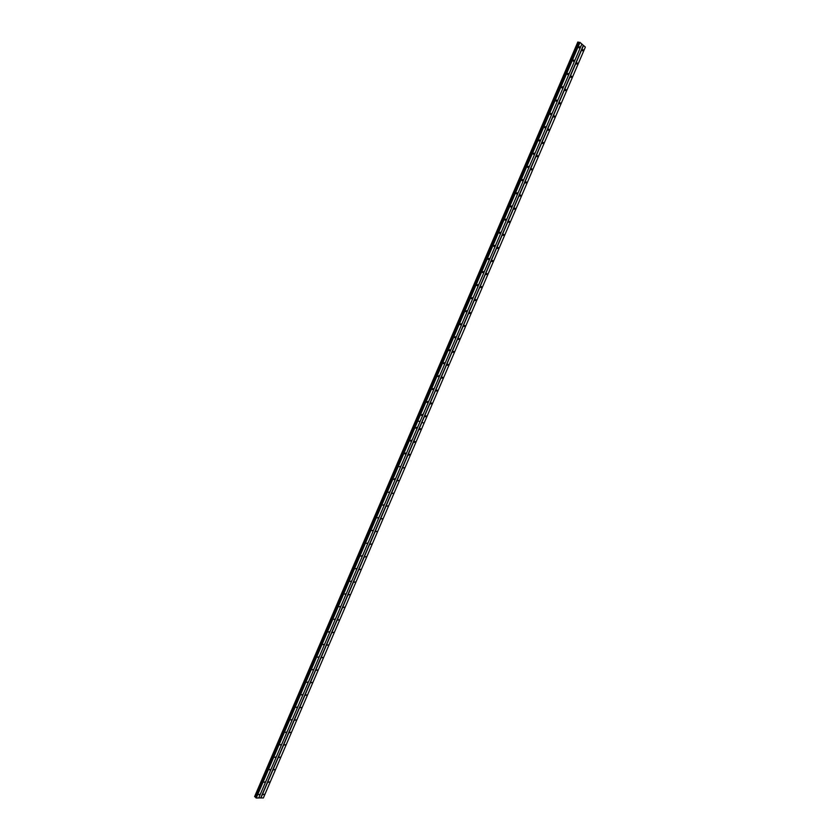 <?xml version="1.0" encoding="UTF-8"?>
<svg xmlns="http://www.w3.org/2000/svg" width="840" height="840" viewBox="0 0 840 840"><rect width="100%" height="100%" fill="white"/><g stroke="black" fill="none" stroke-linecap="round" stroke-linejoin="round"><path stroke-width="1.26" d="M573.951 60.963L573.899 60.113L573.279 60.396L573.321 61.257L573.951 60.963M568.239 74.308L568.187 73.458L567.557 73.742L567.599 74.592L568.239 74.308M562.527 87.623L562.485 86.783L561.845 87.077L561.887 87.906L562.527 87.623M556.825 100.926L556.784 100.097L556.133 100.391L556.185 101.21L556.825 100.926M551.135 114.209L551.093 113.4L550.442 113.683L550.484 114.502L551.135 114.209M545.444 127.481L545.412 126.672L544.75 126.966L544.793 127.764L545.444 127.481M539.774 140.732L539.731 139.934L539.07 140.217L539.101 141.015L539.774 140.732M534.093 153.962L534.062 153.174L533.389 153.468L533.421 154.245L534.093 153.962M528.433 167.181L528.402 166.404L527.72 166.688L527.751 167.465L528.433 167.181M522.774 180.38L522.743 179.613L522.06 179.897L522.091 180.663L522.774 180.38M517.125 193.557L517.104 192.801L516.411 193.095L516.432 193.841L517.125 193.557M511.487 206.724L511.466 205.978L510.762 206.262L510.794 207.008L511.487 206.724M505.848 219.87L505.827 219.135L505.124 219.418L505.144 220.154L505.848 219.87M500.22 232.995L500.199 232.271L499.495 232.565L499.517 233.289L500.22 232.995M494.603 246.109L494.582 245.396L493.868 245.69L493.889 246.404L494.603 246.109M488.995 259.203L488.975 258.5L488.25 258.793L488.271 259.497L488.995 259.203M483.389 272.286L483.378 271.593L482.643 271.887L482.664 272.58L483.389 272.286M477.792 285.348L477.781 284.655L477.046 284.949L477.057 285.642L477.792 285.348M472.195 298.389L472.185 297.717L471.45 298.011L471.461 298.683L472.195 298.389M466.62 311.419L466.61 310.748L465.864 311.052L465.875 311.714L466.62 311.419M461.044 324.429L461.034 323.768L460.278 324.072L460.288 324.723L461.044 324.429M455.469 337.428L455.469 336.777L454.713 337.071L454.713 337.722L455.469 337.428M449.904 350.406L449.904 349.755L449.148 350.06L449.148 350.7L449.904 350.406M444.35 363.363L444.35 362.733L443.583 363.027L443.583 363.668L444.35 363.363M438.806 376.31L438.806 375.68L438.029 376.614L438.806 376.31M433.262 389.235L433.272 388.616L432.495 388.92L432.485 389.54L433.262 389.235M427.739 402.139L427.739 401.541L426.951 401.846L426.951 402.455L427.739 402.139M422.205 415.034L422.216 414.435L421.418 415.349L422.205 415.034M579.674 47.618L579.621 46.746L579.001 47.029L579.054 47.901L579.674 47.618M577.259 63.756L577.206 62.895L576.587 63.189L576.629 64.04L577.259 63.756M571.557 77.039L571.515 76.188L570.885 76.482L570.927 77.322L571.557 77.039M565.866 90.3L565.824 89.471L565.194 89.754L565.236 90.594L565.866 90.3M560.186 103.551L560.144 102.732L559.503 103.016L559.545 103.845L560.186 103.551M554.516 116.781L554.474 115.973L553.823 116.256L553.865 117.075L554.516 116.781M548.846 130.001L548.814 129.203L548.153 129.486L548.195 130.284L548.846 130.001M543.186 143.199L543.154 142.411L542.493 142.695L542.525 143.483L543.186 143.199M537.537 156.377L537.506 155.6L536.833 155.883L536.865 156.671L537.537 156.377M531.888 169.543L531.856 168.777L531.184 169.06L531.216 169.827L531.888 169.543M526.26 182.69L526.229 181.934L525.546 182.217L525.577 182.984L526.26 182.69M520.621 195.825L520.601 195.069L519.908 195.363L519.939 196.109L520.621 195.825M515.004 208.929L514.983 208.194L514.29 208.478L514.311 209.223L515.004 208.929M509.387 222.033L509.366 221.298L508.662 221.592L508.694 222.316L509.387 222.033M503.78 235.106L503.759 234.381L503.055 234.675L503.076 235.4L503.78 235.106M498.183 248.168L498.162 247.453L497.448 247.748L497.469 248.462L498.183 248.168M492.587 261.209L492.566 260.516L491.852 260.799L491.873 261.502L492.587 261.209M487.001 274.239L486.99 273.546L486.266 273.84L486.276 274.533L487.001 274.239M481.415 287.248L481.404 286.566L480.68 286.86L480.69 287.543L481.415 287.248M475.85 300.248L475.839 299.576L475.104 299.869L475.115 300.542L475.85 300.248M470.284 313.226L470.274 312.554L469.539 312.858L469.539 313.519L470.284 313.226M464.73 326.183L464.719 325.531L463.974 325.826L463.985 326.487L464.73 326.183M459.175 339.129L459.175 338.478L458.419 338.782L458.419 339.433L459.175 339.129M453.632 352.055L453.632 351.414L452.876 351.719L452.876 352.359L453.632 352.055M448.098 364.969L448.098 364.34L447.332 364.644L447.332 365.274L448.098 364.969M442.565 377.864L442.565 377.244L441.798 377.548L441.798 378.168L442.565 377.864M437.042 390.737L437.052 390.128L436.275 390.432L436.275 391.041L437.042 390.737M431.529 403.599L431.54 402.99L430.752 403.904L431.529 403.599M426.027 416.441L426.027 415.853L425.24 416.157L425.24 416.756L426.027 416.441M582.96 50.453L582.908 49.581L582.288 49.875L582.341 50.736L582.96 50.453M416.693 427.917L416.693 427.319L415.894 428.221L416.693 427.917M411.18 440.78L411.191 440.192L410.372 441.084L411.18 440.78M405.668 453.621L405.678 453.044L404.88 453.358L404.87 453.936L405.668 453.621M400.176 466.442L399.368 466.767L400.176 466.442M394.685 479.262L394.695 478.695L393.866 479.577L394.685 479.262M389.204 492.051L388.385 492.377L389.204 492.051M383.723 504.83L382.904 505.155L383.723 504.83M378.252 517.587L377.423 517.923L378.252 517.587M372.792 530.334L371.952 530.67L372.792 530.334M367.332 543.071L366.492 543.396L367.332 543.071M361.893 555.775L361.043 556.111L361.893 555.775M356.444 568.481L355.593 568.817L356.444 568.481M351.015 581.154L350.154 581.5L351.015 581.154M345.587 593.817L344.726 594.163L345.587 593.817M340.169 606.47L339.297 606.816L340.169 606.47M334.75 619.101L333.879 619.448L334.75 619.101M329.343 631.712L328.471 632.069L329.343 631.712M323.946 644.312L323.064 644.669L323.946 644.312M318.549 656.901L317.667 657.258L318.549 656.901M313.163 669.47L312.281 669.827L313.163 669.47M307.786 682.017L306.894 682.385L307.786 682.017M302.411 694.554L301.518 694.922L302.411 694.554M297.045 707.07L296.153 707.448L297.045 707.07M291.69 719.575L290.787 719.953L291.69 719.575M286.335 732.06L285.432 732.449L286.335 732.06M280.991 744.534L280.077 744.923L280.991 744.534M275.656 756.998L274.733 757.386L275.656 756.998M270.322 769.429L269.399 769.828L270.322 769.429M264.999 781.861L264.075 782.26L264.999 781.861M259.675 794.273L258.752 794.672L259.675 794.273M420.525 429.272L420.525 428.683L419.738 429.587L420.525 429.272M415.034 442.082L415.034 441.504L414.236 442.397L415.034 442.082M409.542 454.881L409.553 454.304L408.744 455.196L409.542 454.881M404.061 467.659L403.253 467.975L404.061 467.659M398.591 480.417L397.782 480.743L398.591 480.417M393.12 493.164L392.312 493.49L393.12 493.164M387.671 505.901L386.841 506.226L387.671 505.901M382.211 518.606L381.392 518.942L382.211 518.606M376.772 531.311L375.942 531.636L376.772 531.311M371.332 543.984L370.503 544.32L371.332 543.984M365.904 556.658L365.064 556.994L365.904 556.658M360.476 569.3L359.635 569.635L360.476 569.3M355.058 581.931L354.218 582.278L355.058 581.931M349.65 594.552L348.8 594.899L349.65 594.552M344.253 607.152L343.392 607.499L344.253 607.152M338.856 619.731L337.995 620.088L338.856 619.731M333.459 632.3L332.598 632.657L333.459 632.3M328.083 644.857L327.212 645.215L328.083 644.857M322.707 657.395L321.825 657.751L322.707 657.395M317.331 669.911L316.459 670.278L317.331 669.911M311.976 682.416L311.094 682.784L311.976 682.416M306.621 694.911L305.729 695.279L306.621 694.911M301.266 707.385L300.373 707.752L301.266 707.385M295.932 719.838L295.029 720.216L295.932 719.838M290.598 732.28L289.695 732.669L290.598 732.28M285.264 744.702L284.361 745.091L285.264 744.702M279.941 757.113L279.038 757.512L279.941 757.113M274.627 769.514L273.714 769.913L274.627 769.514M269.325 781.893L268.401 782.292L269.325 781.893M264.022 794.251L263.099 794.661L264.022 794.251M581.857 44.079L583.338 45.37L260.726 797.895L258.762 797.905M577.773 42.157L254.678 796.436L577.773 42.157M255.822 797.297L254.636 796.593L577.868 42.032L579.222 42.462M579.821 42.315L255.685 797.591L256.242 798L417.816 420.913L420 421.712L581.879 44.026L579.821 42.315L417.218 420.578M583.517 45.455L421.89 422.363L424.095 423.15L585.375 47.072L583.338 45.37M256.242 798L258.731 797.979L420 421.712M417.837 420.872L420.021 421.659L417.837 420.872L580.01 42.399M421.89 422.363L424.084 423.181L263.361 797.958L260.726 797.895M421.921 422.405L260.904 797.969M255.581 797.076L578.897 42.41M417.638 420.84L256.064 797.927M424.084 423.181L421.943 422.352M255.234 796.94L578.55 42.252M254.846 796.782L578.162 42.074M577.889 42L254.625 796.635M416.115 420.042L578.057 42.032M254.751 796.75L416.147 420.084"/></g></svg>
